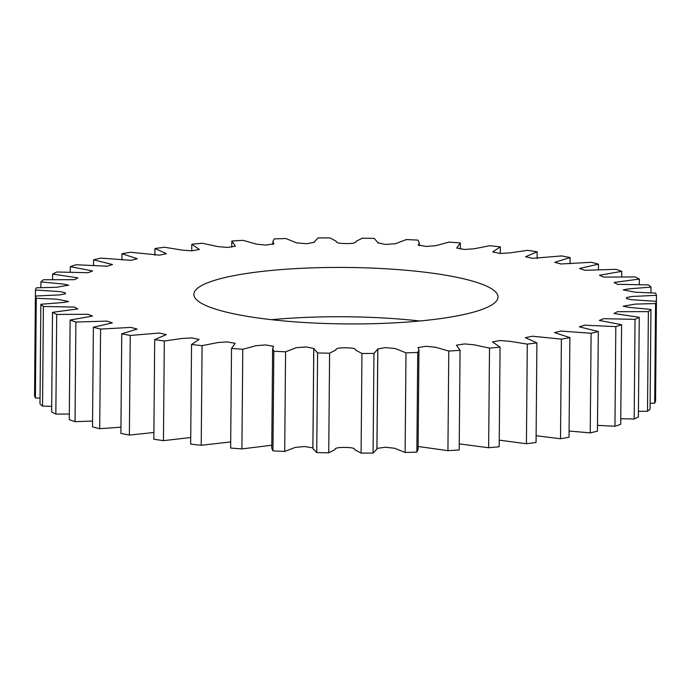 <?xml version="1.0" encoding="UTF-8"?>
<svg xmlns="http://www.w3.org/2000/svg" width="691" height="691" viewBox="0 0 691 691"><rect width="100%" height="100%" fill="white"/><g stroke="black" fill="none" stroke-linecap="round" stroke-linejoin="round"><path stroke-width="1.04" d="M491.837 304.886A152.089 28.236 0.5 0 0 498.021 297.018A152.089 28.236 0.5 0 0 367.742 267.927A152.089 28.236 0.5 0 0 200.036 286.489A152.089 28.236 0.5 0 0 193.851 294.357A152.089 28.236 0.5 0 0 324.131 323.448A152.089 28.236 0.5 0 0 491.837 304.886M419.826 320.995A152.089 28.236 0.5 0 0 271.615 319.7M620.768 418.746L634.174 418.996L635.046 319.372L603.684 318.672L599.313 320.425L621.589 324.718A310.941 57.733 -179.5 0 1 615.819 326.627L584.698 325.167L579.36 326.843L598.311 331.533A310.941 57.733 -179.5 0 1 591.099 333.261L560.772 331.058L554.562 332.639L569.894 337.623A310.941 57.733 -179.5 0 1 561.386 339.126L532.39 336.206L525.402 337.692L536.916 342.857A310.941 57.733 -179.5 0 1 527.293 344.109L509.673 341.276L500.077 340.533L492.484 341.907L500.059 347.124A310.941 57.733 -179.5 0 1 489.504 348.109L473.853 344.766L464.421 343.919L456.44 345.206L460.059 350.354A310.941 57.733 -179.5 0 1 448.787 351.037L435.477 347.219L426.002 346.303L417.977 347.573L418.945 349.784L417.735 352.462A310.941 57.733 -179.5 0 1 405.988 352.842L395.304 348.532L385.233 347.616L377.787 349.033L373.952 353.421A310.941 57.733 -179.5 0 1 361.954 353.481L355.597 350.095C356.012 348.635 352.738 347.875 345.794 347.798C338.84 347.754 335.567 348.463 335.973 349.931L329.598 353.205A310.941 57.733 -179.5 0 1 317.601 352.937L313.792 348.497L306.389 346.942L296.284 347.677L285.573 351.814A310.941 57.733 -179.5 0 1 273.826 351.235L272.625 348.514L273.61 346.346L265.612 344.939L256.119 345.69L242.783 349.283A310.941 57.733 -179.5 0 1 231.52 348.402L235.165 343.323L227.201 341.898L217.751 342.589L202.083 345.655A310.941 57.733 -179.5 0 1 191.537 344.498L199.146 339.411L191.562 337.899L181.958 338.486L164.32 341.017A310.941 57.733 -179.5 0 1 154.698 339.601L166.246 334.634L159.276 333.036L130.254 335.455A310.941 57.733 -179.5 0 1 121.754 333.805L137.112 329.089L130.919 327.396L100.575 329.08A310.941 57.733 -179.5 0 1 93.371 327.232L112.348 322.87L107.027 321.099L75.889 322.032A310.941 57.733 -179.5 0 1 70.136 320.019L92.43 316.107L88.077 314.284L56.705 314.44A310.941 57.733 -179.5 0 1 52.516 312.315L77.772 308.929L74.438 307.072L43.412 306.467A310.941 57.733 -179.5 0 1 40.864 304.265L63.322 302.494L68.668 301.492L56.567 299.168L36.269 298.279A310.941 57.733 -179.5 0 1 35.422 296.042L60.272 294.858L65.317 293.77L65.325 292.837L60.333 291.654L35.44 290.039A310.941 57.733 -179.5 0 1 36.303 287.819L56.593 287.275L68.711 285.158L63.382 284.07L40.924 281.911A310.941 57.733 -179.5 0 1 43.481 279.751L74.516 279.674L77.858 277.877L52.62 274.059A310.941 57.733 -179.5 0 1 56.826 272.004L88.189 272.703L92.551 270.95L70.283 266.657A310.941 57.733 -179.5 0 1 76.053 264.748L107.174 266.208L112.503 264.523L93.561 259.842A310.941 57.733 -179.5 0 1 100.774 258.114L131.1 260.317L137.31 258.728L121.979 253.752A310.941 57.733 -179.5 0 1 130.478 252.25L159.483 255.16L166.462 253.683L154.948 248.518A310.941 57.733 -179.5 0 1 164.579 247.266L182.191 250.099L191.787 250.842L199.388 249.468L191.813 244.243A310.941 57.733 -179.5 0 1 202.368 243.267L218.011 246.601L227.443 247.456L235.432 246.169L231.813 241.021A310.941 57.733 -179.5 0 1 243.077 240.338L256.387 244.156L265.871 245.072L273.895 243.802L272.919 241.582L274.137 238.905A310.941 57.733 -179.5 0 1 285.884 238.533L296.56 242.843L306.64 243.759L314.085 242.342L317.92 237.954A310.941 57.733 -179.5 0 1 329.909 237.894L336.267 241.28C335.861 242.731 339.134 243.5 346.079 243.578C353.023 243.621 356.297 242.904 355.9 241.444L362.274 238.17A310.941 57.733 -179.5 0 1 374.263 238.43L378.081 242.878L385.483 244.433L395.589 243.69L406.299 239.561A310.941 57.733 -179.5 0 1 418.046 240.131L419.238 242.861L418.254 245.029L426.252 246.437L435.753 245.685L449.09 242.092A310.941 57.733 -179.5 0 1 460.353 242.964L456.708 248.043L464.672 249.477L474.112 248.786L489.781 245.72A310.941 57.733 -179.5 0 1 500.336 246.877L492.726 251.965L500.31 253.467L509.915 252.889L527.553 250.358A310.941 57.733 -179.5 0 1 537.166 251.774L525.626 256.741L532.597 258.339L561.619 255.92A310.941 57.733 -179.5 0 1 570.11 257.57L554.752 262.286L560.945 263.979L591.297 262.295A310.941 57.733 -179.5 0 1 598.492 264.143L579.524 268.505L584.836 270.276L615.975 269.343A310.941 57.733 -179.5 0 1 621.736 271.356L599.442 275.268L603.787 277.091L635.159 276.936A310.941 57.733 -179.5 0 1 639.356 279.06L614.1 282.446L617.426 284.303L648.46 284.908A310.941 57.733 -179.5 0 1 651.008 287.111L628.542 288.881L623.204 289.883L635.305 292.207L655.595 293.096A310.941 57.733 -179.5 0 1 656.45 295.325L631.6 296.517L626.547 297.605L626.547 298.538L631.539 299.721L656.433 301.336A310.941 57.733 -179.5 0 1 655.569 303.556L635.279 304.1L623.161 306.217L628.49 307.305L650.948 309.464A310.941 57.733 -179.5 0 1 648.383 311.624L617.357 311.693L614.014 313.498L639.253 317.316A310.941 57.733 -179.5 0 1 635.046 319.372M621.589 324.718L620.717 424.343A310.941 57.733 -179.5 0 1 614.947 426.252L615.819 326.627M597.49 425.371L614.947 426.252M598.311 331.533L597.439 431.158A310.941 57.733 -179.5 0 1 590.226 432.886L591.099 333.261M569.082 431.029L590.226 432.886M569.894 337.623L569.021 437.248A310.941 57.733 -179.5 0 1 560.522 438.75L561.386 339.126M536.112 435.745L560.522 438.75M536.916 342.857L536.052 442.482A310.941 57.733 -179.5 0 1 526.421 443.734L527.293 344.109M499.248 440.15L526.421 443.734M500.059 347.124L499.187 446.757A310.941 57.733 -179.5 0 1 488.632 447.733L489.504 348.109M418.107 446.481L447.923 450.662A310.941 57.733 -179.5 0 0 459.187 449.979L460.068 350.147M459.247 443.872L488.632 447.733M376.966 448.416L385.336 447.224L394.647 448.269L405.116 452.467A310.941 57.733 -179.5 0 0 416.863 452.095L418.081 449.418L418.945 349.784M313.749 348.869L312.876 448.494L316.737 452.57A310.941 57.733 -179.5 0 0 328.726 452.83L335.1 449.556C334.703 448.096 337.977 447.379 344.921 447.423C351.866 447.5 355.139 448.269 354.733 449.72L361.091 453.106A310.941 57.733 -179.5 0 0 373.08 453.046L376.958 449.055L377.83 349.43M272.625 348.514L271.762 448.139L272.954 450.869A310.941 57.733 -179.5 0 0 284.701 451.439L295.212 447.414L304.593 446.541L312.885 447.889M231.511 348.152L230.647 448.036A310.941 57.733 -179.5 0 0 241.91 448.908L271.788 445.237M191.537 344.498L190.664 444.123A310.941 57.733 -179.5 0 0 201.219 445.28L230.69 441.929M154.698 339.601L153.834 439.226A310.941 57.733 -179.5 0 0 163.447 440.642L190.725 437.533M121.754 333.805L120.89 433.43A310.941 57.733 -179.5 0 0 129.381 435.08L153.886 432.488M93.371 327.232L92.508 426.857A310.941 57.733 -179.5 0 0 99.703 428.705L120.942 427.202M70.136 320.019L69.264 419.644A310.941 57.733 -179.5 0 0 75.025 421.657L92.559 421.069M52.516 312.315L51.644 411.94A310.941 57.733 -179.5 0 0 55.841 414.064L69.316 414.047M40.864 304.265L39.992 403.89A310.941 57.733 -179.5 0 0 42.54 406.092L51.687 406.36M35.422 296.042L34.55 395.675A310.941 57.733 -179.5 0 0 35.405 397.904L40.043 398.189M35.44 290.039L34.602 389.664M656.433 301.336L655.56 400.961A310.941 57.733 -179.5 0 1 654.697 403.181L655.569 303.556M650.127 403.38L654.697 403.181M650.948 309.464L650.076 409.089A310.941 57.733 -179.5 0 1 647.519 411.249L648.383 311.624M638.432 411.361L647.519 411.249M639.253 317.316L638.38 416.941A310.941 57.733 -179.5 0 1 634.174 418.996M459.187 449.979L460.059 350.354M447.923 450.662L448.787 351.037M416.863 452.095L417.735 352.462M405.116 452.467L405.988 352.842M373.08 453.046L373.952 353.421M361.091 453.106L361.954 353.481M328.726 452.83L329.598 353.205M316.737 452.57L317.601 352.937M284.701 451.439L285.573 351.814M272.954 450.869L273.826 351.235M241.91 448.908L242.783 349.283M230.647 448.036L231.52 348.402M201.219 445.28L202.083 345.655M163.447 440.642L164.32 341.017M129.381 435.08L130.254 335.455M99.703 428.705L100.575 329.08M75.025 421.657L75.889 322.032M55.841 414.064L56.705 314.44M42.54 406.092L43.412 306.467M35.405 397.904L36.269 298.279M40.873 287.62L40.924 281.911M52.568 279.639L52.62 274.059M70.232 272.254L70.283 266.657M93.51 265.629L93.561 259.842M121.918 259.971L121.979 253.752M154.888 255.255L154.948 248.518M191.752 250.85L191.813 244.243M500.275 253.467L500.336 246.877M537.114 258.512L537.166 251.774M570.058 263.798L570.11 257.57M598.441 269.931L598.492 264.143M621.684 276.953L621.736 271.356M639.313 284.64L639.356 279.06M650.957 292.811L651.008 287.111M656.398 301.336L656.45 295.325M626.573 298.762L626.582 298.089M460.31 249.071L460.361 243.223M419.212 245.763L419.238 242.861M378.115 243.111L378.124 242.506M314.034 242.584L314.042 241.945M272.893 244.519L272.919 241.582M231.753 247.128L231.805 241.228M65.282 294.003L65.291 293.286M312.919 448.122L313.792 348.497M376.915 448.658L377.787 349.033"/></g></svg>
